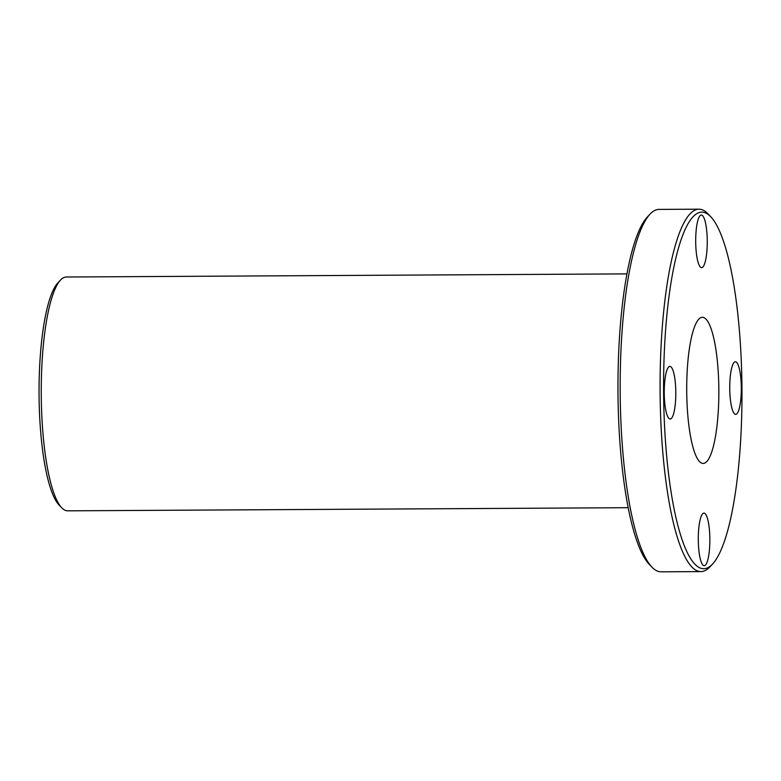 <?xml version="1.0" encoding="UTF-8"?>
<svg xmlns="http://www.w3.org/2000/svg" width="781" height="781" viewBox="0 0 781 781"><rect width="100%" height="100%" fill="white"/><g stroke="black" fill="none" stroke-linecap="round" stroke-linejoin="round"><path stroke-width="1.17" d="M60.527 280.047L57.843 282.917A113.987 25.06 89.7 0 0 39.05 394.073A113.987 25.06 89.7 0 0 59.083 505.024L61.806 507.855A116.906 25.695 -90.3 0 1 41.266 395.733A116.906 25.695 -90.3 0 1 60.527 280.047A116.906 25.695 -90.3 0 1 66.307 277.011L626.918 273.887M628.217 507.699L67.615 510.833A116.906 25.695 -90.3 0 1 61.806 507.855M710.642 216.62L707.918 213.789A181.212 39.831 89.7 0 0 698.917 209.181A181.212 39.831 89.7 0 0 660.111 393.204A181.212 39.831 89.7 0 0 700.938 571.594A181.212 39.831 89.7 0 0 709.89 566.889L712.575 564.019A178.283 39.196 -90.3 0 1 663.586 390.588A178.283 39.196 -90.3 0 1 710.642 216.62A178.283 39.196 -90.3 0 1 741.95 387.601A178.283 39.196 -90.3 0 1 712.575 564.019M700.938 571.594L661.019 571.819A181.212 39.831 -90.3 0 1 652.018 567.211A181.212 39.831 -90.3 0 1 620.192 393.429A181.212 39.831 -90.3 0 1 650.046 214.111A181.212 39.831 -90.3 0 1 658.998 209.406L698.917 209.181M686.724 391.506A73.072 16.059 -90.3 0 1 702.373 317.301A73.072 16.059 -90.3 0 1 718.842 390.285A73.072 16.059 -90.3 0 1 703.183 463.436A73.072 16.059 -90.3 0 1 686.724 391.506M735.302 361.759A26.3 5.779 -90.3 0 1 735.38 361.749A26.3 5.779 -90.3 0 1 741.306 388.02A26.3 5.779 -90.3 0 1 735.673 414.36A26.3 5.779 -90.3 0 1 729.747 388.274A26.3 5.779 -90.3 0 1 735.302 361.759M703.847 513.107A26.3 5.779 -90.3 0 1 703.935 513.107A26.3 5.779 -90.3 0 1 709.861 539.378A26.3 5.779 -90.3 0 1 704.228 565.717A26.3 5.779 -90.3 0 1 698.292 539.632A26.3 5.779 -90.3 0 1 703.847 513.107M669.795 366.387A26.3 5.779 -90.3 0 1 669.883 366.387A26.3 5.779 -90.3 0 1 675.809 392.658A26.3 5.779 -90.3 0 1 670.176 418.997A26.3 5.779 -90.3 0 1 664.24 392.911A26.3 5.779 -90.3 0 1 669.795 366.387M701.25 215.029A26.3 5.779 -90.3 0 1 701.328 215.029A26.3 5.779 -90.3 0 1 707.254 241.3A26.3 5.779 -90.3 0 1 701.621 267.639A26.3 5.779 -90.3 0 1 695.695 241.554A26.3 5.779 -90.3 0 1 701.25 215.029M650.046 214.111L647.361 216.981A178.283 39.196 89.7 0 0 617.966 390.842A178.283 39.196 89.7 0 0 649.294 564.38L652.018 567.211"/></g></svg>
